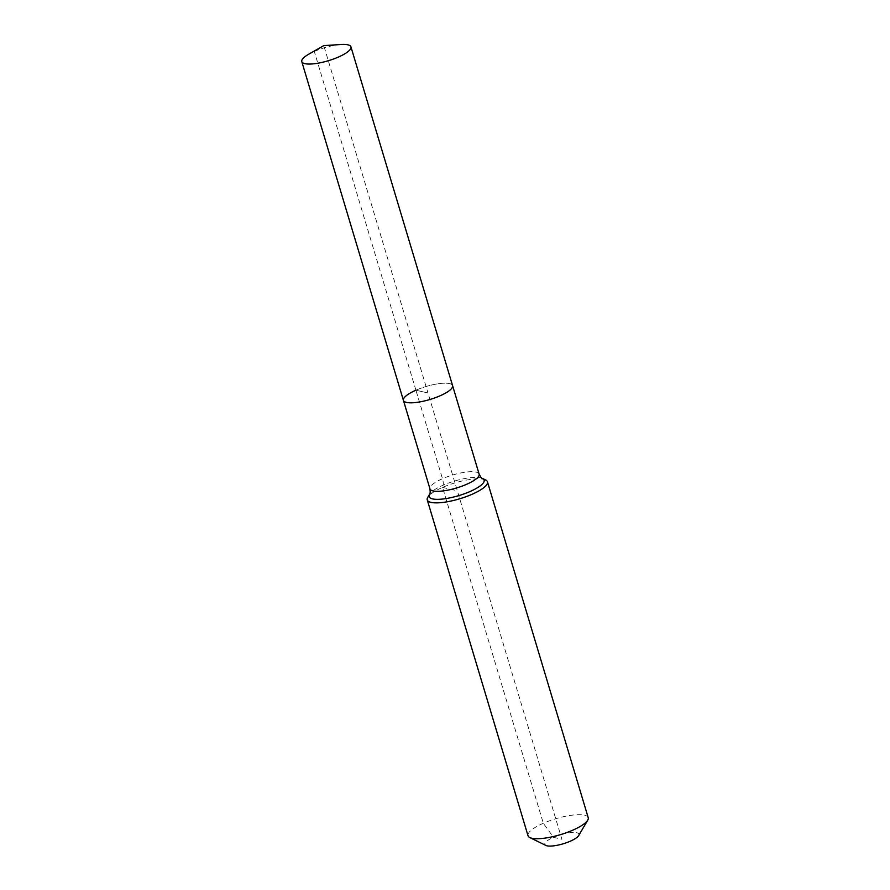 <?xml version="1.0" encoding="UTF-8"?>
<svg xmlns="http://www.w3.org/2000/svg" width="890" height="890" viewBox="0 0 890 890"><rect width="100%" height="100%" fill="white"/><g stroke="black" fill="none" stroke-linecap="round" stroke-linejoin="round"><path stroke-width="0.67" stroke-dasharray="4.45 3.34" d="M341.115 44.5A25.665 6.775 -16.7 0 0 314.292 51.442A25.665 6.775 -16.7 0 0 308.685 54.234M485.651 479.977A31.428 8.288 -16.7 0 0 442.564 487.409L443.087 485.217A10.48 4.239 -113.7 0 0 442.475 478.709L415.919 390.209A25.665 6.775 -16.7 0 1 452.587 385.626A25.665 6.775 -16.7 0 0 415.919 390.209A25.665 6.775 -16.7 0 0 403.415 400.378M578.667 835.588A17.811 4.695 -16.7 0 0 571.947 832.528A17.811 4.695 -16.7 0 0 553.502 837.334A17.811 4.695 -16.7 0 0 545.848 845.433M588.212 817.665A31.428 8.288 -16.7 0 0 543.323 823.272A31.428 8.288 -16.7 0 0 528.015 835.721M415.919 390.209L314.292 51.442L323.782 45.613L428.001 393.002L415.919 390.209L428.001 393.002L561.89 839.27L553.502 837.334L543.323 823.272L442.564 487.409A31.428 8.288 -16.7 0 0 427.745 497.354M442.564 487.409L457.349 490.835M479.132 474.125A25.665 6.775 -16.7 0 0 476.05 472.089A25.665 6.775 -16.7 0 0 442.475 478.709A25.665 6.775 -16.7 0 0 429.97 488.877M482.48 478.42A28.736 7.587 -16.7 0 0 480.678 477.808A28.736 7.587 -16.7 0 0 443.087 485.217A28.736 7.587 -16.7 0 0 429.536 494.306"/><path stroke-width="1.33" d="M308.685 54.234A25.665 6.775 -16.7 0 0 301.788 61.621A25.665 6.775 -16.7 0 0 338.445 57.038A25.665 6.775 -16.7 0 0 350.949 46.87A25.665 6.775 -16.7 0 0 341.115 44.5L323.782 45.613L308.685 54.234M415.919 390.209A25.665 6.775 -16.7 0 0 403.415 400.378A25.665 6.775 -16.7 0 0 440.083 395.794A25.665 6.775 -16.7 0 0 452.587 385.626L350.949 46.87M427.245 499.869L528.015 835.721A31.428 8.288 -16.7 0 0 529.806 837.557L545.848 845.433A17.811 4.695 -16.7 0 0 570.268 841.217A17.811 4.695 -16.7 0 0 578.667 835.588L587.723 820.18A31.428 8.288 -16.7 0 0 588.212 817.665L487.453 481.801A31.428 8.288 -16.7 0 0 485.651 479.977L482.48 478.42A28.736 7.587 -16.7 0 1 470.131 491.48A28.736 7.587 -16.7 0 1 432.529 498.889A28.736 7.587 -16.7 0 1 429.536 494.306L427.745 497.354A31.428 8.288 -16.7 0 0 427.245 499.869A31.428 8.288 -16.7 0 0 472.145 494.262A31.428 8.288 -16.7 0 0 487.453 481.801M529.806 837.557A31.428 8.288 -16.7 0 0 572.904 830.114A31.428 8.288 -16.7 0 0 587.723 820.18M429.536 494.306C430.182 494.028 430.326 492.226 429.97 488.877L403.415 400.378A25.665 6.775 -16.7 0 0 440.083 395.794A25.665 6.775 -16.7 0 0 452.587 385.626L479.132 474.125C480.678 477.118 481.79 478.542 482.48 478.42M429.97 488.877A25.665 6.775 -16.7 0 0 433.052 490.924A25.665 6.775 -16.7 0 0 466.627 484.293A25.665 6.775 -16.7 0 0 479.132 474.125M403.415 400.378L301.788 61.621"/></g></svg>
